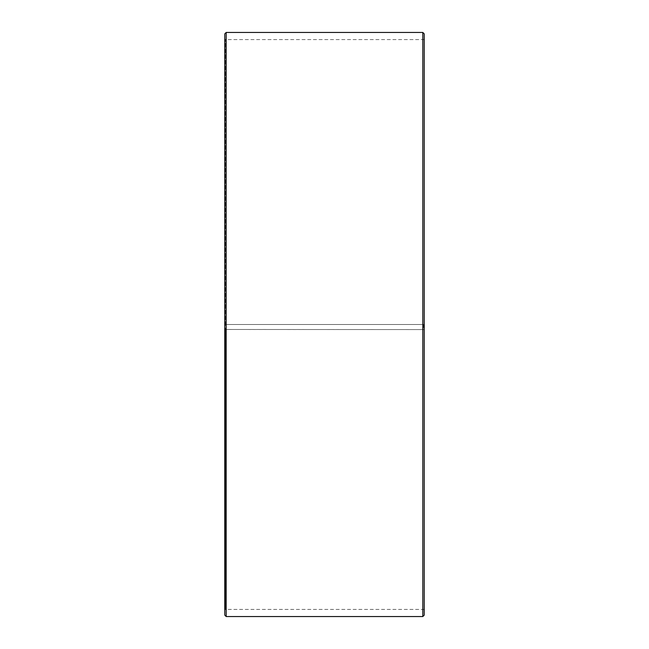 <?xml version="1.0" encoding="UTF-8"?>
<svg xmlns="http://www.w3.org/2000/svg" width="649" height="649" viewBox="0 0 649 649"><rect width="100%" height="100%" fill="white"/><g stroke="black" fill="none" stroke-linecap="round" stroke-linejoin="round"><path stroke-width="0.49" stroke-dasharray="3.25 2.43" d="M225.349 324.5L424.227 324.5L225.349 324.5L225.349 39.573L225.349 609.427L225.349 329.473L224.773 329.481L424.227 329.57L225.349 329.473M423.651 324.5L423.651 329.473M424.227 33.878L424.227 329.481M422.799 324.5L422.799 32.45M226.201 324.5L226.201 32.45M424.227 609.995L423.651 609.427L225.349 609.427L224.773 609.995L224.773 33.878M224.773 609.995L224.773 329.481M224.773 615.122L224.773 329.57M226.201 616.55L226.201 329.595M422.799 616.55L422.799 329.595M424.227 615.122L424.227 329.57M424.227 39.005L423.651 39.573L225.349 39.573L224.773 39.005"/><path stroke-width="0.97" d="M424.227 33.878L424.227 615.122L422.799 616.55L422.799 32.45L424.227 33.878M226.201 616.55L224.773 615.122L224.773 33.878L226.201 32.45L226.201 616.55L422.799 616.55M226.201 32.45L422.799 32.45"/></g></svg>
